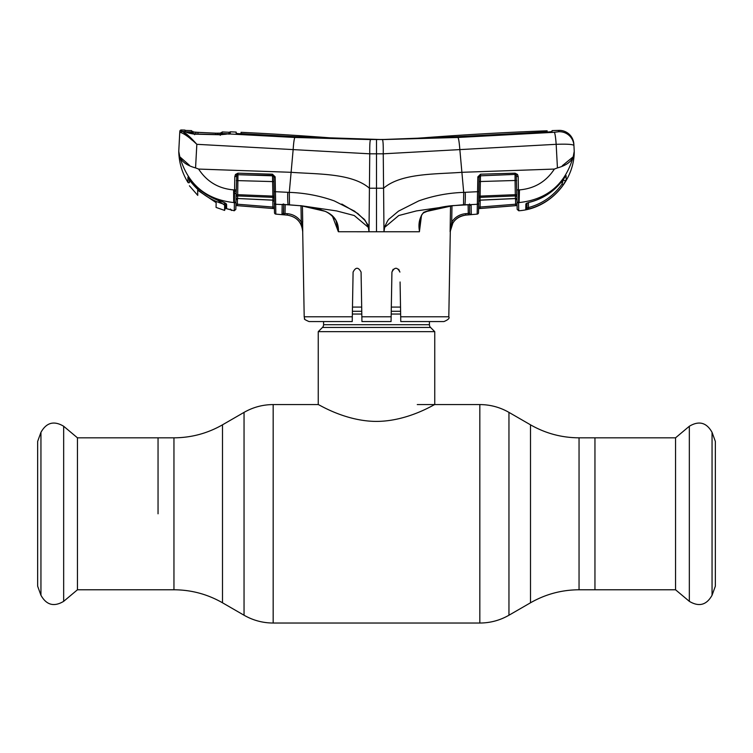 <?xml version="1.0" encoding="UTF-8"?>
<svg xmlns="http://www.w3.org/2000/svg" width="753" height="753" viewBox="0 0 753 753"><rect width="100%" height="100%" fill="white"/><g stroke="black" fill="none" stroke-linecap="round" stroke-linejoin="round"><path stroke-width="1.13" d="M158.045 513.8L158.045 437.822L158.045 513.8M579.048 437.822L579.048 589.778L675.545 589.778L675.545 437.822L594.955 437.822L594.955 589.778L594.955 437.822L579.048 437.822C561.729 437.747 545.548 433.408 530.507 424.824L508.953 412.38C499.926 407.222 490.222 404.625 479.83 404.577L417.275 404.577M429.417 321.559L429.417 324.712L323.583 324.712L323.583 321.559M429.417 324.712A3.887 3.887 0 0 0 430.556 327.461L322.444 327.461A3.887 3.887 0 0 0 323.583 324.712M430.556 327.461L434.754 331.668L434.754 404.577C435.008 403.881 408.324 421.341 376.434 421.407C344.818 421.341 317.992 403.909 318.246 404.577L273.17 404.577C262.778 404.625 253.074 407.222 244.047 412.38L244.047 615.229L222.493 602.786L222.493 424.824L244.047 412.38M322.444 327.461L318.246 331.668L318.246 404.577M434.754 331.668L318.246 331.668M400.521 307.083L391.315 307.083M361.685 307.083L352.479 307.083M712.056 432.344L712.056 595.256L715.35 586.192L715.35 441.409L712.056 432.344C706.568 422.518 698.991 420.494 689.334 426.254L689.334 601.346L675.545 589.778M77.455 437.822L77.455 589.778L63.666 601.346L63.666 426.254L77.455 437.822L173.952 437.822L173.952 589.778L77.455 589.778M40.944 595.256L40.944 432.344L37.65 441.409L37.65 586.192L40.944 595.256C46.432 605.083 54.009 607.106 63.666 601.346M421.511 215.377L419.402 231.755L369.017 231.755L368.358 227.368L354.258 215.537L336.61 210.925L300.588 205.644L325.098 211.301C334.323 215.151 338.765 221.966 338.445 231.745L369.017 231.755L369.064 226.446L368.49 227.5M332.064 215.396L335.97 220.394L338.351 231.717L332.515 216.356M285.039 213.165L285.189 204.656L285.011 213.494L287.354 213.683C293.303 214.294 297.934 217.08 301.256 222.05L302.706 222.05L302.442 205.974L302.734 231.755L301.256 222.05L300.993 205.795M302.734 231.755L302.734 231.755C301.812 222.22 296.644 216.676 287.251 215.113L281.989 214.652L282.187 204.552L275.673 204.27L275.824 214.116L287.251 215.123C296.644 216.723 301.802 222.257 302.706 231.755L304.193 316.787L352.31 316.787L353.091 272.078C355.717 266.995 358.381 266.995 361.073 272.078L361.854 316.787L391.146 316.787L391.061 321.559L361.939 321.559L361.854 316.787M352.31 316.787L352.225 321.559L309.05 321.559C305.219 319.931 303.741 318.971 304.617 318.688L304.193 316.787M353.091 272.078L352.922 281.98M393.16 269.263L391.927 272.078L391.767 281.02M400.078 281.98L400.69 316.787L448.807 316.787C449.823 318.199 448.204 319.79 443.95 321.559L400.775 321.559L400.69 316.787M398.685 269.282L399.909 272.078C397.273 266.995 394.619 266.995 391.927 272.078L391.136 317.305M285.011 213.494L281.989 214.652L283.57 213.325L283.74 203.978L283.326 213.965A1.459 1.459 -179 0 1 281.989 214.596M282.187 204.552L283.608 204.477M283.73 204.487L300.626 205.757L289.491 204.844L289.293 192.382C304.701 192.9 319.686 195.733 334.228 200.891L354.503 211.132L363.322 218.558C366.137 220.074 367.605 227.613 369.064 226.446L369.751 153.81L383.249 153.81L556.166 144.312C567.047 143.936 572.967 144.322 573.927 145.47L573.861 144.171A14.561 14.561 0 0 0 558.82 130.382L558.745 131.719A14.561 14.533 -3 0 1 573.927 145.47L573.861 144.171M341.815 204.044L357.854 213.56L364.678 220.158L369.064 226.446M461.617 169.227L459.848 149.583C459.264 142.373 458.643 138.336 457.956 137.47L382.402 139.587C383.079 140.444 383.362 145.188 383.249 153.81L383.578 188.212C401.245 172.992 435.705 174.31 461.89 172.305L459.848 149.583M478.579 208.637L517.104 205.55L517.17 209.353L518.751 210.774C548.862 208.845 574.37 181.529 574.238 151.353L573.202 156.793L562.275 165.745M573.927 145.47L574.238 151.353L573.927 145.47C572.967 144.322 567.047 143.936 556.166 144.312L557.436 167.91L554.377 169.067C546.113 181.689 534.47 188.627 519.448 189.888L519.118 202.566C547.215 199.536 565.249 184.269 573.202 156.793C571.169 161.867 565.917 165.575 557.436 167.91M382.402 139.587L457.41 137.008L546.734 132.18L551.996 131.577L552.053 130.617A3252.574 3252.574 0 0 1 558.82 130.382L558.745 131.719L554.312 132.293A14.561 1.327 86.9 0 1 556.166 144.312M554.312 132.293L457.956 137.47M517.17 209.353L517.038 201.842L518.591 203.206L518.582 202.585A1.459 1.384 -1 0 1 517.029 201.23L516.257 175.204L517.527 174.461L518.186 176.569L518.582 202.585L519.118 202.566L518.591 203.206L518.751 210.774M478.513 212.299L478.503 212.685A1.459 1.459 0 0 1 477.176 214.116L465.749 215.104C460.262 215.669 455.998 218.238 452.939 222.832L450.115 231.755L450.529 205.974M469.731 204.628A1.459 1.374 -1 0 0 471.124 205.343L471.303 214.549L465.749 215.104C456.356 216.723 451.198 222.257 450.294 231.755L451.715 222.069C455.038 217.09 459.678 214.285 465.646 213.673L468.262 213.457L468.112 204.637L468.394 214.887L471.303 214.549A1.459 1.459 -1 0 1 469.712 213.118L469.552 203.997M529.133 202.331L529.114 202.378C543.337 198.83 554.782 191.121 563.432 179.27L566.087 175.618L566.171 179.882L563.282 184.796C554.66 196.957 543.148 205.014 528.766 208.986L525.773 209.588L525.867 203.847L529.133 202.331C543.374 198.773 554.81 191.074 563.432 179.252L566.087 175.618A1.459 1.44 179 0 1 565.729 176.023M574.238 151.353L573.202 156.793M554.377 169.067L461.89 172.305L463.707 192.382C448.299 192.9 433.314 195.733 418.772 200.891L398.497 211.132L389.678 218.558C386.863 220.074 385.395 227.613 383.936 226.446L383.578 188.212L369.422 188.212C351.755 172.992 317.295 174.31 291.11 172.305L293.152 149.583C293.614 142.665 294.197 138.627 294.894 137.46L228.328 133.912L220.281 134.759L194.556 134.166C189.69 133.469 186.584 132.603 185.219 131.568L182.602 131.427C186.01 133.149 190.754 137.441 196.834 144.312L369.751 153.81C369.638 145.188 369.921 140.444 370.598 139.587L294.894 137.46M375.465 139.512L376.5 139.512A646.554 646.554 0 0 1 327.95 137.686A3252.574 3252.574 0 0 0 241.064 132.312L241.082 133.582L241.929 133.686L295.844 136.707L381.677 139.559L457.015 136.717L546.245 131.879L547.092 131.784L547.139 130.796L547.167 132.161M241.073 134.015L241.929 134.062M241.073 132.359L241.035 133.77L236.178 133.535M376.5 231.755L376.5 139.512A646.554 646.554 0 0 0 425.05 137.686A3252.574 3252.574 0 0 1 547.139 130.796L547.139 130.843M376.5 140.971L376.5 139.512L381.677 139.54M241.082 133.582L241.929 133.686M370.598 139.587L295.449 136.999L241.459 134.034L236.178 133.347L236.15 132.076A3252.574 3252.574 0 0 0 230.267 131.813L230.267 133.516L228.328 133.912A1.459 1.167 -94.4 0 0 228.15 133.902L228.15 133.902A1.459 1.167 -94.4 0 0 227.914 133.959M551.996 131.577L549.332 132.001M463.453 204.741L452.374 205.757L427.045 211.358L423.751 212.76C421.784 214.078 420.654 216.412 420.362 219.782L419.44 230.945C418.141 223.603 419.553 217.401 423.685 212.337C432.909 208.75 442.482 206.52 452.412 205.644L477.327 204.27L477.844 176.861L480.546 174.197L515.08 173.181L517.527 174.461L518.186 176.569L516.596 176.484M469.712 213.118L469.571 204.675L469.712 213.118L468.262 213.457M451.979 205.795L451.715 222.069L452.939 222.832M469.194 204.524A1.459 0.781 -81.5 0 0 469.458 204.665A1.459 0.781 -81.5 0 0 469.787 204.59L471.124 205.343M477.176 214.116L477.327 204.27A1.459 1.374 -179 0 0 478.673 202.934L478.503 212.685M519.448 189.888L516.822 189.841L516.916 194.773L515.316 194.679L515.071 180.485L480.358 181.529L480.489 175.807L515.033 174.423L480.489 175.807A1.459 1.346 1 0 0 479.143 176.946L478.673 202.934M480.546 174.197L480.489 175.421L479.124 177.19L477.816 177.284M516.953 197.267A1.459 1.374 -1 0 0 515.4 195.931L480.094 197.342A1.459 1.355 1 0 0 478.748 198.67L478.87 191.638L463.707 192.382L463.509 204.844L464.846 204.675A14.561 1.421 87.7 0 0 465.25 192.307M516.662 180.579L515.071 180.485L515.043 174.705A1.459 1.355 -1 0 1 516.257 175.204L515.033 174.423L515.08 173.181M479.143 176.946L477.844 176.861M515.4 195.931L515.316 194.679L480.103 196.1L480.047 200.119L515.447 198.5L515.4 195.931M517 199.865A1.459 1.393 -1 0 0 515.447 198.5L517 199.987M479.049 181.624L480.358 181.529L480.103 196.1L478.795 196.185M478.701 201.625L480.047 200.119A1.459 1.384 1 0 0 478.701 201.475M515.73 205.625L515.617 204.204L517.076 203.912L517.104 205.522L480.179 208.477L480.056 207.047L515.617 204.204L515.523 198.557M478.597 207.226L480.056 207.047L480.179 200.194M480.179 208.477L478.579 208.6M517.038 201.842L518.591 203.206L519.109 202.576M528.766 208.986L528.39 207.602C542.442 203.734 553.671 195.855 562.086 183.986L562.03 181.153M529.114 202.378L526.724 203.254L526.921 208.195L528.39 207.602L528.484 202.548M527.015 203.084L526.921 208.195A1.459 1.459 -179 0 1 525.773 209.588M563.282 184.796L562.086 183.986L563.451 179.195M526.893 203.056A1.459 1.412 -179 0 1 525.867 203.847M566.171 179.882A1.459 1.45 179 0 1 563.46 179.233M384.642 227.368L383.983 231.755L383.936 226.446L384.642 227.368L398.742 215.537L416.39 210.925L452.374 205.757M419.477 230.945L419.402 231.755M186.01 131.926L185.614 131.643A1.459 1.412 -71.1 0 0 185.219 131.568L184.984 130.081A3252.574 3252.574 0 0 0 181.313 129.968L181.275 130.947L182.602 131.427A1.459 1.355 102.1 0 0 181.191 132.688L179.76 132.321L178.762 151.353L179.798 156.793L189.417 165.255M275.824 214.116A1.459 1.459 0 0 1 274.497 212.685L273.857 176.946A1.459 1.346 -1 0 0 272.511 175.797L237.957 174.705L237.684 194.679L272.897 196.1L272.501 175.421L237.957 174.705A1.459 1.355 1 0 0 236.743 175.204L235.971 201.239A1.459 1.384 -179 0 1 234.409 202.595L233.891 202.576C205.785 199.526 187.751 184.269 179.798 156.793C181.831 161.867 187.083 165.575 195.564 167.91L196.834 144.312C190.217 138.044 185.003 134.175 181.191 132.688M181.275 130.947A1.459 1.459 -177 0 0 179.76 132.321M194.556 134.166L194.651 134.683M220.281 134.759L220.3 135.352M228.94 134.232L230.267 133.516M293.002 151.306L293.152 149.583M192.194 139.399L182.602 131.427M190.123 138.458L192.354 140.35M181.313 129.968A1.459 1.459 0 0 0 179.816 131.351M233.694 201.286L233.618 189.888L234.578 189.935L234.804 176.569L235.473 174.461L237.91 173.181L272.454 174.197L275.156 176.861L275.673 204.27A1.459 1.374 -1 0 1 274.327 202.934L274.421 208.609L274.403 207.235L274.421 208.609L272.821 208.477L272.944 207.056L274.403 207.235M195.564 167.91L198.623 169.067C206.896 181.708 218.568 188.645 233.618 189.888L233.891 202.576L234.399 203.197L234.578 189.935L236.169 189.841L236.084 194.773L237.684 194.679L237.553 198.5L272.953 200.119L272.897 196.1L274.205 196.185L274.252 198.67A1.459 1.355 -1 0 0 272.897 197.342L237.6 195.931A1.459 1.374 1 0 0 236.037 197.267L236.084 194.773M275.824 214.05A1.459 1.459 -1 0 1 274.497 212.619L274.421 208.637L235.896 205.55M284.596 214.106A1.459 0.612 33.7 0 0 283.326 213.965L281.989 214.652M283.74 203.978L282.271 204.449L288.154 204.675A14.561 1.421 92.3 0 1 287.75 192.307L289.293 192.382L291.11 172.305L198.623 169.067M282.366 204.421L283.147 204.552M236.404 176.531L234.804 176.569M237.91 173.181L237.967 174.423L236.743 175.204L235.473 174.461M275.184 177.284L273.876 177.19L273.951 181.624L236.329 180.579M287.759 192.307L274.13 191.638L274.205 196.185M274.252 198.67L274.299 201.475A1.459 1.384 -1 0 0 272.953 200.119L274.299 201.625M235.971 201.239L236 199.865A1.459 1.393 1 0 1 237.553 198.5L272.915 200.194M236 199.865L236.037 197.267M275.156 176.861L273.857 176.946L272.501 175.421L272.454 174.197M233.891 202.576L234.399 203.197L234.249 210.774L226.625 208.722A0.969 0.969 179.4 0 1 225.881 207.781L225.825 203.432L226.587 204.345L226.625 208.713L226.587 204.345C226.135 203.319 223.923 202.162 219.951 200.872L219.951 200.9C209.861 197.521 201.22 191.902 194.048 184.052C201.23 191.893 209.861 197.502 219.951 200.872M188.335 177.379L187.902 182.33L187.968 177.106L194.058 184.043L188.316 177.36M189.417 178.63L189.417 182.499A0.969 0.969 0.5 0 1 187.902 182.33L187.902 182.339C182.066 172.832 179.016 162.507 178.762 151.353M230.955 209.701A1.459 1.45 -1 0 0 231.529 209.918L230.682 209.616M230.296 209.061L231.566 210.482M225.834 203.479L225.881 207.781L225.862 206.736L224.61 210.416L224.61 202.773L225.834 203.592L225.844 204.938L224.61 209.739M187.902 182.33L188.372 182.715M234.249 210.774L235.83 209.353L235.877 206.633M234.399 203.197L235.962 201.832L235.83 209.353M236.404 176.484L236.433 175.073M272.821 208.477L237.27 205.635L237.374 204.204L272.944 207.056L272.821 200.194M235.924 203.922L237.374 204.204L237.477 198.566M237.27 205.635L235.896 205.522M214.709 201.663L216.149 202.661L216.064 207.414L224.61 210.416M217.476 133.996L217.984 133.272L217.476 133.996L217.984 133.272L228.037 133.78L229.081 133.535L229.091 132.274A3252.574 3252.574 0 0 0 222.239 131.944L222.163 133.121L215.669 133.196L195.413 132.217L191.676 131.728L191.638 130.693M217.946 133.272L222.163 133.121M220.827 133.855L220.911 132.669L220.827 133.855M222.248 131.991L220.563 133.272L218.69 133.281M217.128 199.893L224.61 205.145L224.61 202.773M225.091 207.047L225.844 204.938M225.862 206.303L225.542 207.207L225.862 206.303M228.037 133.78L226.371 134.119M189.417 180.221L192.58 182.395M217.128 200.006L213.871 198.528M223.97 204.195C209.842 200.053 198.387 192.043 189.587 180.155M224.789 134.345L226.926 134.043M185.483 131.794L195.413 132.217L195.921 132.942L195.413 132.217M196.298 134.09L186.528 132.057M192.231 131.869L197.935 132.368L197.954 133.093L197.926 132.377L217.984 133.272M193.229 132.01L192.853 131.37L192.881 132.453M215.65 133.921L215.669 133.196L197.935 132.368M185.887 130.438A3252.574 3252.574 0 0 1 191.648 130.646M193.672 133.827L186.932 132.161M197.757 195.375L197.662 190.236L197.757 195.375L189.417 185.803M214.661 201.644L197.662 190.236M579.048 589.778C561.729 589.853 545.548 594.192 530.507 602.786L530.507 424.824M530.507 602.786L508.953 615.229L508.953 412.38M508.953 615.229C499.926 620.378 490.222 622.985 479.83 623.032L479.83 404.577M479.83 623.032L273.17 623.032L273.17 404.577M400.596 311.29L391.24 311.29M361.76 311.29L352.404 311.29M400.643 314.039L391.193 314.039M361.807 314.039L352.357 314.039M465.646 213.673L465.749 215.104M464.742 204.684L469.458 204.665M228.94 132.537L230.267 131.813M236.113 193.135L234.512 193.596L236.113 193.135M287.251 215.113L287.354 213.683M288.258 204.684L289.491 204.844M236.15 191.121L234.55 191.356M222.493 602.786C207.452 594.192 191.271 589.853 173.952 589.778M222.493 424.824C207.452 433.408 191.271 437.747 173.952 437.822M273.17 623.032C262.778 622.985 253.074 620.378 244.047 615.229M712.056 595.256C706.568 605.083 698.991 607.106 689.334 601.346M675.545 437.822L689.334 426.254M40.944 432.344C46.432 422.518 54.009 420.494 63.666 426.254M241.054 132.641L241.035 134.1M236.197 133.573L236.169 132.114M480.085 200.194L515.485 198.566M225.514 134.241L224.921 134.326M185.614 131.634L185.614 131.643C187.921 132.839 190.914 133.61 194.603 133.959L220.29 134.627L228.15 133.902M448.807 316.787L450.294 231.755M335.97 220.394C331.649 214.831 327.122 211.518 322.397 210.464C319.234 208.939 311.977 207.367 300.626 205.757M237.515 198.566L235.99 199.997M226.625 208.722L228.526 209.136M219.951 200.9C222.126 201.333 227.397 204.317 225.881 203.649L225.881 203.649M194.829 132.17L194.293 132.123M194.17 132.114L193.408 132.039"/></g></svg>
